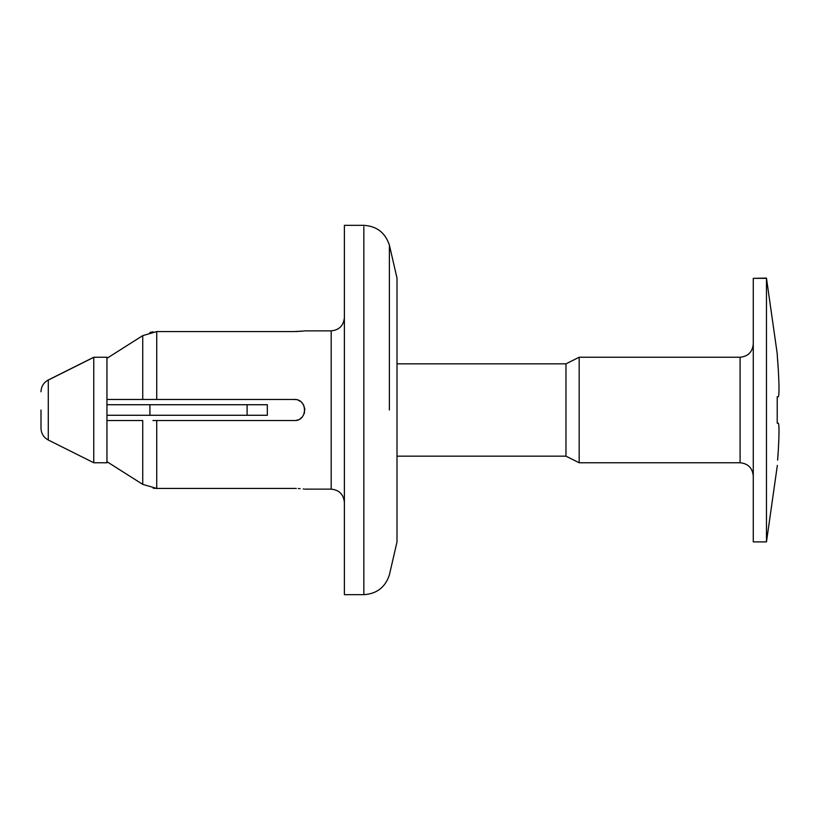 <?xml version="1.0" encoding="UTF-8"?>
<svg xmlns="http://www.w3.org/2000/svg" width="820" height="820" viewBox="0 0 820 820"><rect width="100%" height="100%" fill="white"/><g stroke="black" fill="none" stroke-linecap="round" stroke-linejoin="round"><path stroke-width="1.23" d="M579.166 462.603L579.166 357.243L740.091 357.243C748.066 356.423 752.463 352.026 753.272 344.051M565.974 456.022L565.974 363.834L579.166 357.243M93.757 462.388L93.757 357.243L106.948 357.243L106.948 462.388M106.948 462.757L93.757 462.757L48.288 440.022L48.288 380.07L93.757 357.335M766.464 540.985L766.464 278.339L753.272 278.339L753.272 541.907L753.272 540.985L753.272 541.907L766.464 541.907L777.35 465.401M753.272 278.339L766.464 278.093L777.35 354.599M41 410C41 386.497 41 386.497 41 410L41 428.224C41.215 433.534 43.644 437.46 48.288 440.022M247.097 404.721L267.32 404.721L267.32 415.279L247.097 415.279L247.097 404.721L106.948 404.721M106.948 415.279L247.097 415.279M149.916 415.279L149.916 404.721M777.216 423.192L777.216 396.808L777.216 423.192L778.354 423.192C779.215 424.77 779.215 433.565 778.354 449.575L777.637 460.102M778.826 439.581L778.733 442M778.58 445.291L778.528 446.398M778.416 371.583L778.549 374.084M778.344 370.353L777.637 359.847M777.216 354.599L778.354 370.425C779.215 386.466 779.215 395.26 778.354 396.808L777.216 396.808L778.354 396.808M397.003 410L397.003 541.907L397.003 278.093L389.387 245.118C385.328 232.767 376.821 226.166 363.844 225.336L344.38 225.336M296.317 420.352L298.295 419.748M300.12 418.774L301.75 417.431M304.005 414.038L304.599 412.06M304.804 410L304.599 407.94M303.974 405.9L303.021 404.127M303.01 404.116L301.709 402.538M300.12 401.226L298.295 400.252M296.317 399.647L294.257 399.453C307.859 398.797 307.879 421.193 294.257 420.547L152.94 420.547M294.349 331.567L294.277 331.567C307.869 330.798 307.869 330.798 294.257 331.567L156.722 331.567L142.741 335.616L106.948 358.309L106.948 399.453L294.257 399.453M142.741 484.384L142.741 420.547L106.948 420.547L106.948 461.691L142.741 484.384L156.722 488.433L294.257 488.433C307.869 489.202 307.869 489.202 294.257 488.433L296.307 488.464M303.851 489.017L303.226 488.945M300.13 488.658L298.306 488.535M296.502 331.536L298.111 331.475M300.325 331.331L301.534 331.229M301.965 331.188L302.703 331.106M344.38 410L344.38 225.336L344.38 594.664L363.844 594.664C376.821 593.834 385.328 587.233 389.387 574.881L397.003 541.907M156.722 420.547L156.722 488.433L153.166 488.187M149.886 332.479L153.053 331.823M740.091 462.634L740.091 357.243M48.288 380.07L48.288 379.978C43.644 382.54 41.215 386.466 41 391.776M304.804 489.14L331.188 489.14L331.188 330.86L304.804 330.86M156.722 399.453L156.722 331.567M363.844 594.316L363.844 226.73M389.387 410L389.387 246.369M142.741 399.453L142.741 335.616M753.272 475.948C752.463 467.974 748.066 463.577 740.091 462.757L579.166 462.757L565.974 456.166L397.003 456.166M93.757 357.243L48.288 379.978M565.974 363.834L397.003 363.834M331.188 330.86C339.152 330.06 343.549 325.663 344.38 317.668M331.188 489.14C339.152 489.94 343.549 494.337 344.38 502.332"/></g></svg>

